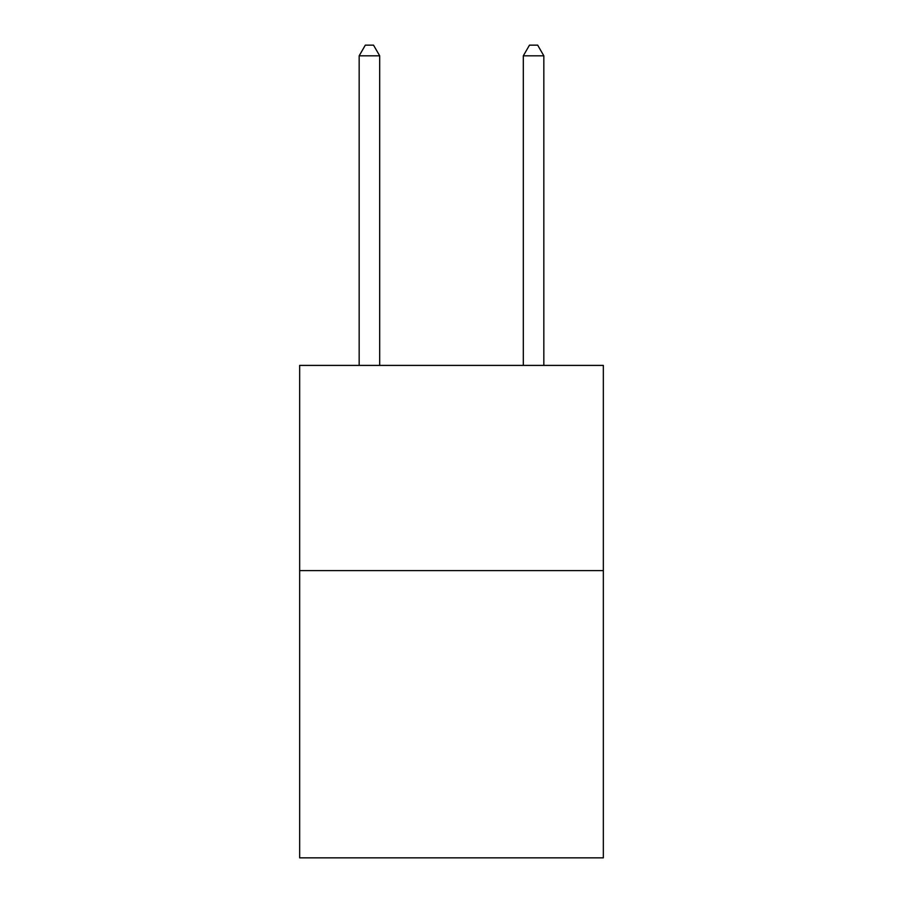 <?xml version="1.0" encoding="UTF-8"?>
<svg xmlns="http://www.w3.org/2000/svg" width="903" height="903" viewBox="0 0 903 903"><rect width="100%" height="100%" fill="white"/><g stroke="black" fill="none" stroke-linecap="round" stroke-linejoin="round"><path stroke-width="1.35" d="M603.339 570.594L603.339 857.85L299.661 857.85L299.661 365.399L603.339 365.399L603.339 570.594L299.661 570.594M379.689 365.399L379.689 55.817L359.168 55.817L359.168 365.399M359.168 55.817L365.32 45.15L373.526 45.15L379.689 55.817M543.832 365.399L543.832 55.817L523.311 55.817L523.311 365.399M523.311 55.817L529.474 45.15L537.68 45.15L543.832 55.817"/></g></svg>
